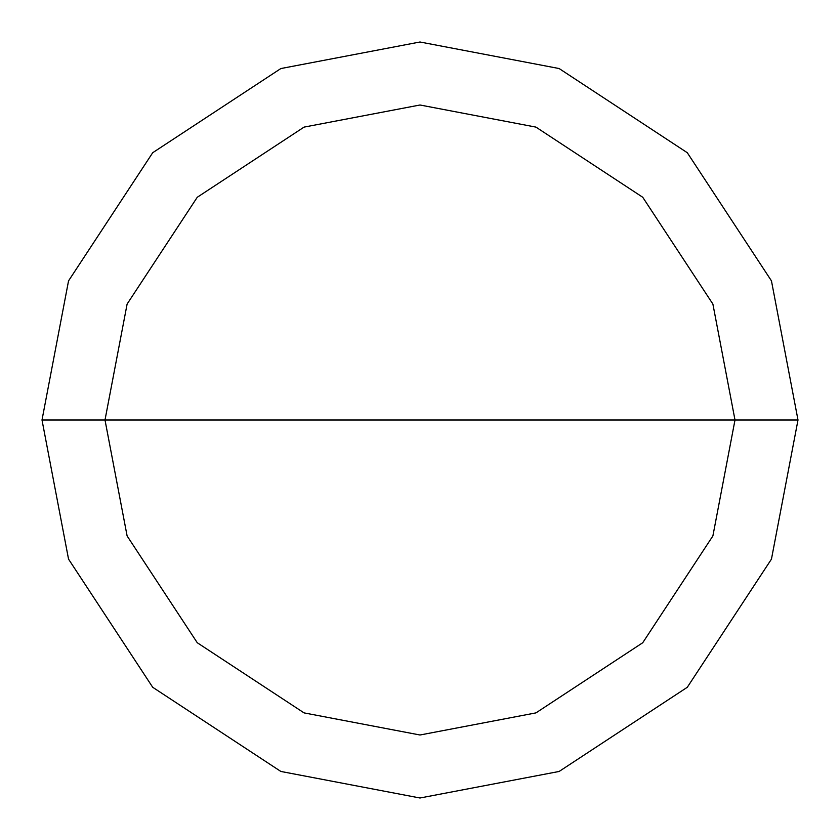 <?xml version="1.0" encoding="UTF-8"?>
<svg xmlns="http://www.w3.org/2000/svg" width="840" height="840" viewBox="0 0 840 840"><rect width="100%" height="100%" fill="white"/><g stroke="black" fill="none" stroke-linecap="round" stroke-linejoin="round"><path stroke-width="1.26" d="M105 420L127.113 304.048L197.264 197.264L304.048 127.113L420 105L535.952 127.113L642.736 197.264L712.887 304.048L735 420L105 420L127.113 535.952L197.264 642.736L304.048 712.887L420 735L535.952 712.887L642.736 642.736L712.887 535.952L735 420L798 420L771.456 559.135L687.288 687.288L559.135 771.456L420 798L280.865 771.456L152.712 687.288L68.544 559.135L42 420L68.544 559.135L152.712 687.288L280.865 771.456L420 798L559.135 771.456L687.288 687.288L771.456 559.135L798 420L771.456 280.865L687.288 152.712L559.135 68.544L420 42L280.865 68.544L152.712 152.712L68.544 280.865L42 420L735 420L712.887 535.952L642.736 642.736L535.952 712.887L420 735L304.048 712.887L197.264 642.736L127.113 535.952L105 420L42 420L68.544 280.865L152.712 152.712L280.865 68.544L420 42L559.135 68.544L687.288 152.712L771.456 280.865L798 420L735 420L712.887 304.048L642.736 197.264L535.952 127.113L420 105L304.048 127.113L197.264 197.264L127.113 304.048L105 420"/></g></svg>
